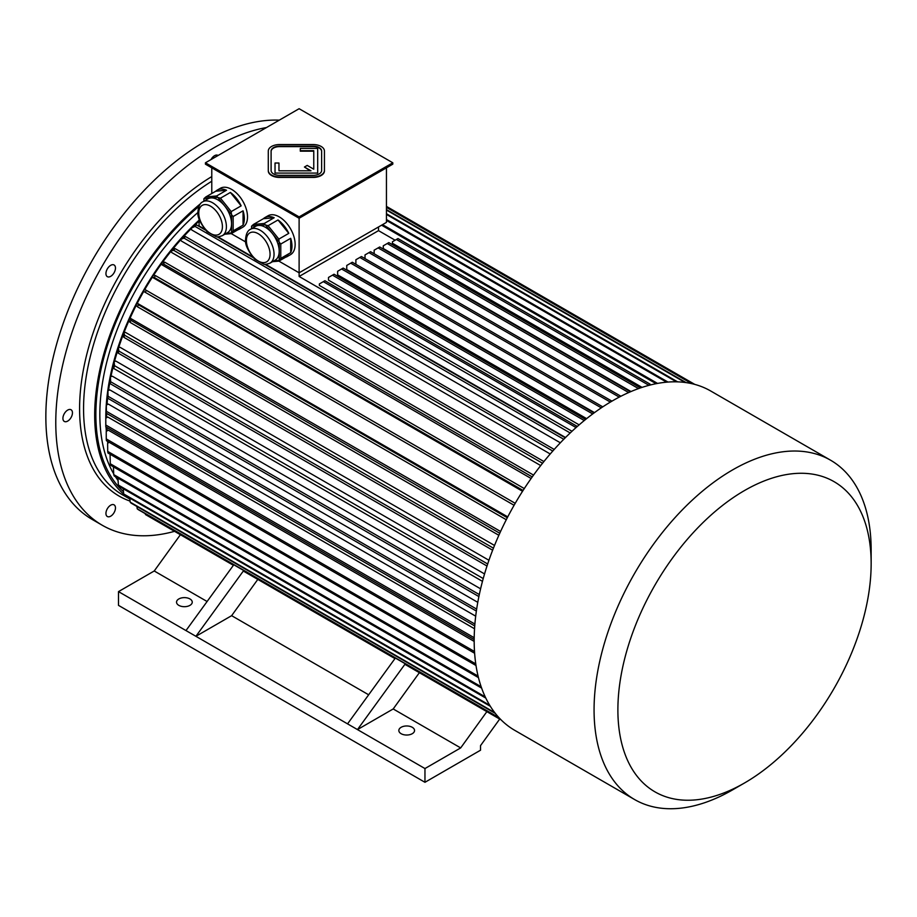 <?xml version="1.0" encoding="UTF-8"?>
<svg xmlns="http://www.w3.org/2000/svg" width="917" height="917" viewBox="0 0 917 917"><rect width="100%" height="100%" fill="white"/><g stroke="black" fill="none" stroke-linecap="round" stroke-linejoin="round"><path stroke-width="1.38" d="M114.075 512.626A6.74 3.886 -60 0 1 107.335 516.512A6.74 3.886 -60 0 1 107.335 508.74A6.74 3.886 -60 0 1 114.075 504.854A6.74 3.886 -60 0 1 114.075 512.626M67.686 421.098A6.74 3.886 -60 0 1 64.316 421.43A6.74 3.886 -60 0 1 64.316 413.647A6.74 3.886 -60 0 1 71.056 409.761A6.74 3.886 -60 0 1 72.088 415.16A6.74 3.886 -60 0 1 67.686 421.098M107.335 276.659A6.74 3.886 -60 0 1 107.335 268.887A6.74 3.886 -60 0 1 114.075 264.99A6.74 3.886 -60 0 1 114.075 272.773A6.74 3.886 -60 0 1 107.335 276.659L107.335 276.659M211.013 159.569A6.74 3.886 -60 0 1 217.925 155.363A6.74 3.886 -60 0 1 218.108 155.477M174.539 531.333A224.562 129.652 -60 0 1 102.28 525.269A224.562 129.652 -60 0 1 55.777 422.473A224.562 129.652 -60 0 1 266.492 127.543M102.28 525.269L92.353 519.538A224.562 129.652 -60 0 1 45.85 416.742A224.562 129.652 -60 0 1 279.318 120.138M200.582 203.654A188.065 108.584 120 0 0 94.68 415.137A188.065 108.584 120 0 0 123.967 494.366M125.572 495.707A188.065 108.584 120 0 0 129.847 498.859M203.918 200.972A188.065 108.584 120 0 0 203.07 201.637M321.626 170.482L321.626 151.03A8.425 4.86 0 0 0 313.201 146.17L279.513 146.17A8.425 4.86 0 0 0 271.1 151.03L271.1 170.482A8.425 4.86 0 0 0 279.513 175.342L313.201 175.342A8.425 4.86 0 0 0 321.626 170.482L321.626 151.488A8.425 4.86 0 0 0 313.201 146.628L279.513 146.628A8.425 4.86 0 0 0 271.1 151.488M278.963 170.803L278.963 163.02L275.031 163.02L275.031 173.072L317.695 173.072L317.695 148.439L300.295 148.439L300.295 151.167L313.763 151.167L313.763 169.198L307.218 165.415L304.433 167.02L310.989 170.803L278.963 170.803L278.963 163.478M304.433 167.02L310.187 170.803M275.031 173.072L317.695 173.072M299.114 216.882L392.797 162.79L299.114 108.71L205.431 162.79L299.114 216.882L299.114 218.257L392.797 164.166L392.797 162.79M268.291 170.482A11.233 6.488 0 0 0 279.513 176.958L313.201 176.958A11.233 6.488 0 0 0 324.435 170.482L324.435 151.03A11.233 6.488 0 0 0 313.201 144.554L279.513 144.554A11.233 6.488 0 0 0 268.291 151.03L268.291 170.94A11.233 6.488 0 0 0 279.513 177.417L313.201 177.417A11.233 6.488 0 0 0 324.435 170.94L324.435 170.94M250.444 229.296C247.647 230.522 246.02 233.881 245.573 239.394C244.828 244.197 247.831 250.765 254.582 259.098L263.752 264.153C264.509 264.692 266.583 264.348 269.988 263.145A19.544 11.279 60 0 0 269.988 240.575A19.544 11.279 60 0 0 250.444 229.296L255.602 226.316A19.544 11.279 60 0 1 258.468 225.433L251.694 226.04A22.455 12.964 60 0 0 251.556 226.224L251.556 228.654M265.242 224.825L258.468 225.433A19.544 11.279 60 0 1 272.28 233.411L265.506 224.986A22.455 12.964 60 0 0 265.242 224.825L264.245 223.473L274.172 217.742L263.397 218.705A22.455 12.964 60 0 1 264.864 217.604A22.455 12.964 60 0 1 274.172 217.742M279.055 241.847L272.28 233.411A19.544 11.279 60 0 1 279.192 251.224L279.192 242.18A22.455 12.964 60 0 0 279.055 241.847L278.86 239.085L288.786 233.354L278.011 219.965A22.455 12.964 60 0 1 288.786 233.354M273.862 260.909L279.055 260.439A22.455 12.964 60 0 0 279.192 260.256L279.192 251.224A19.544 11.279 60 0 1 275.146 260.164L269.988 263.145M272.487 261.7L278.86 261.127L288.786 255.396A22.455 12.964 60 0 1 287.319 256.496A22.455 12.964 60 0 1 285.634 257.219M205.431 162.79L205.431 164.166L299.114 218.257L299.114 272.808L278.871 261.116L279.055 260.439M290.7 238.305L280.774 244.037L280.774 258.399L290.7 252.668L290.7 238.305A22.455 12.964 60 0 1 290.7 252.668M279.192 260.256L280.774 258.399M280.774 244.037L279.192 242.18M264.245 223.473L253.482 224.436L263.397 218.705M253.482 224.436L251.694 226.04M278.86 239.085L268.085 225.697L278.011 219.965M268.085 225.697L265.506 224.986M202.806 201.797C200.009 203.024 198.381 206.382 197.934 211.884C197.189 216.699 200.193 223.267 206.955 231.6L216.114 236.655C216.87 237.182 218.957 236.85 222.35 235.646A19.544 11.279 60 0 0 222.35 213.076A19.544 11.279 60 0 0 202.806 201.797L207.964 198.817A19.544 11.279 60 0 1 210.83 197.934L204.055 198.542A22.455 12.964 60 0 0 203.918 198.725L203.918 201.155M217.604 197.327L210.83 197.934A19.544 11.279 60 0 1 224.642 205.912L217.868 197.476A22.455 12.964 60 0 0 217.604 197.327L216.607 195.974L226.533 190.243L215.77 191.206A22.455 12.964 60 0 1 217.226 190.106A22.455 12.964 60 0 1 226.533 190.243M231.428 214.337L224.642 205.912A19.544 11.279 60 0 1 231.554 223.714L231.554 214.681A22.455 12.964 60 0 0 231.428 214.337L231.222 211.586L241.148 205.855L230.373 192.455A22.455 12.964 60 0 1 241.148 205.855M226.224 233.399L231.428 232.941A22.455 12.964 60 0 0 231.554 232.746L231.554 223.714A19.544 11.279 60 0 1 227.508 232.666L222.35 235.646M224.848 234.202L231.222 233.629L241.148 227.897A22.455 12.964 60 0 1 239.681 228.998A22.455 12.964 60 0 1 237.996 229.72M231.222 233.629L231.428 232.941M243.062 210.807L233.147 216.538L233.147 230.901L243.062 225.169L243.062 210.807A22.455 12.964 60 0 1 243.062 225.169M231.554 232.746L233.147 230.901M233.147 216.538L231.554 214.681M231.222 211.586L220.458 198.187L230.373 192.455M220.458 198.187L217.868 197.476M216.607 195.974L205.844 196.937L215.77 191.206M205.844 196.937L204.055 198.542M211.781 193.498L211.781 167.834M570.191 432.973L299.114 276.476L299.114 272.808L386.447 222.384L386.447 167.834M264.864 217.604L268.039 215.77A22.455 12.964 60 0 1 290.494 228.734A22.455 12.964 60 0 1 290.494 254.662L287.319 256.496M217.226 190.106L220.401 188.272A22.455 12.964 60 0 1 237.709 194.289A22.455 12.964 60 0 1 247.51 216.882A22.455 12.964 60 0 1 242.856 227.164L239.681 228.998M231.244 233.617L245.745 241.996M648.445 385.472L650.038 384.108L650.038 385.06A195.929 113.123 120 0 0 648.445 385.472A195.929 113.123 120 0 0 612.728 400.695A195.929 113.123 120 0 0 576.999 426.737A195.929 113.123 120 0 0 575.406 428.147A195.929 113.123 120 0 0 514.758 730.345L634.644 799.567A195.929 113.123 120 0 0 732.614 789.858L744.524 782.98A179.09 103.392 120 0 0 871.15 563.646A179.09 103.392 120 0 0 744.512 490.538A179.09 103.392 120 0 0 617.886 709.873A179.09 103.392 120 0 0 744.524 782.98M576.999 426.737L575.406 427.196L575.406 428.147M299.114 276.476L378.515 230.637L395.112 240.22M572.002 431.277L319.357 285.416L319.357 283.949L323.334 281.657L575.406 427.196M579.143 424.858L328.492 280.144L328.492 277.438L332.458 275.146L584.267 420.536M586.616 418.633L337.628 274.871L337.628 271.283L341.594 268.99L592.68 413.945M594.48 412.616L346.752 269.598L346.752 265.46L350.718 263.168L601.3 407.836M630.999 391.536L383.272 248.518L383.272 245.813L387.249 243.521L638.519 388.602M642.06 387.387L392.407 243.246L392.407 241.779L396.373 239.486L648.445 385.025M199.081 221.146A182.46 105.34 120 0 0 193.705 226.224M191.252 228.642A182.46 105.34 120 0 0 182.735 237.572M180.741 239.773A182.46 105.34 120 0 0 172.625 249.286M170.917 251.384A182.46 105.34 120 0 0 162.538 262.342M161.071 264.371A182.46 105.34 120 0 0 153.586 275.283M152.302 277.278A182.46 105.34 120 0 0 144.829 289.485M143.705 291.434A182.46 105.34 120 0 0 137.286 303.229M136.209 305.338A182.46 105.34 120 0 0 130.122 318.061M129.091 320.354A182.46 105.34 120 0 0 124.127 332.298M123.165 334.808A182.46 105.34 120 0 0 118.706 347.405M117.789 350.248A182.46 105.34 120 0 0 114.533 361.355M113.49 365.356A182.46 105.34 120 0 0 110.934 376.578M110.097 380.864A182.46 105.34 120 0 0 108.538 390.447M107.748 396.855A182.46 105.34 120 0 0 107.037 404.684M106.636 413.418A182.46 105.34 120 0 0 106.59 417.705M106.888 427.494A182.46 105.34 120 0 0 107.14 430.841M108.493 441.879A182.46 105.34 120 0 0 108.619 442.613M474.181 641.396L108.217 430.107L106.234 431.448L106.257 438.922L474.513 651.529M474.548 628.764L107.782 417.017L105.799 418.163L105.799 425.029L474.204 637.728M475.694 616.167L108.321 404.076L106.349 405.016L106.372 411.286A193.682 111.828 120 0 0 106.234 413.189L106.212 406.919A185.257 106.957 120 0 1 106.349 405.016M477.78 602.331L109.902 389.931L107.954 390.665L108.046 396.282L476.657 609.106M480.6 588.817L112.344 376.199L110.43 376.715L110.625 381.713L479.316 594.56M484.554 573.939L115.966 361.149L114.109 361.413L114.487 365.665L483.236 578.558M488.944 560.276L120.138 347.348L118.339 347.417L118.889 351.073L487.684 563.989M494.527 545.455L125.537 332.424L123.818 332.263L124.62 335.232L493.438 548.171M500.579 531.47L129.859 318.004L130.925 320.32L499.765 533.258M507.743 516.879L137.057 303.137L138.456 304.776L507.307 517.738M515.216 503.318L144.622 289.359L515.205 503.33M522.552 491.283L152.107 277.117A185.257 106.957 -60 0 1 153.322 275.238L155.454 275.616L524.295 488.566M531.126 478.491L160.876 264.176A185.257 106.957 -60 0 1 162.183 262.365L164.716 262.159L533.545 475.098M540.721 465.572L171.731 252.542L170.745 251.132A185.257 106.957 -60 0 1 172.121 249.424L175.101 248.61L543.919 461.549M550.223 453.972L181.417 241.045L180.569 239.452A185.257 106.957 -60 0 1 182.013 237.847L185.44 236.517L554.223 449.433M560.356 442.796L191.779 229.995L191.103 228.241L195.012 226.396A193.682 111.828 120 0 1 196.502 224.906L205.5 230.11M565.525 437.512L265.517 264.302M252.37 256.714L217.879 236.804M204.732 229.204L199.081 225.949L199.081 218.842M257.803 579.406L231.634 615.674L195.906 636.306L243.716 570.5M395.353 658.051L347.543 723.857L185.979 630.575L233.789 564.769M243.509 571.153A193.682 111.828 120 0 0 243.956 571.406L394.963 658.589L243.509 571.153L243.842 570.58M405.28 663.782L357.47 729.588L393.198 708.956L419.367 672.688M347.543 723.857L424.961 768.549L460.678 747.917L393.198 708.956M405.073 664.424L501.083 719.856L405.52 664.687A193.682 111.828 -60 0 1 405.073 664.424L405.406 663.862M401.142 733.715A7.863 4.539 0 0 0 409.704 734.689A7.863 4.539 0 0 0 414.553 730.505A7.863 4.539 0 0 0 406.701 725.966A7.863 4.539 0 0 0 398.838 730.505A7.863 4.539 0 0 0 401.142 733.715M486.858 711.649L460.678 747.917M178.838 605.369A7.863 4.539 0 0 0 187.4 606.343A7.863 4.539 0 0 0 192.249 602.16A7.863 4.539 0 0 0 184.397 597.62A7.863 4.539 0 0 0 176.534 602.16A7.863 4.539 0 0 0 178.838 605.369M207.093 601.506L154.228 570.982L118.499 591.614L185.979 630.575M180.397 534.714L154.228 570.982M499.696 719.066L480.531 745.624L480.531 750.209L424.961 782.293L118.499 605.369L118.499 591.614M368.657 694.788L231.634 615.674M424.961 768.549L424.961 782.293M199.081 220.195A183.583 105.994 120 0 0 105.787 417.888A183.583 105.994 120 0 0 105.799 418.576M106.04 427.001A183.583 105.994 120 0 0 106.349 431.38M107.53 441.318A183.583 105.994 120 0 0 107.839 443.22M378.515 226.969L378.515 230.637M657.546 383.421L382.538 224.642M656.113 383.696L381.587 225.192M686.111 382.607L386.447 209.603M685.079 382.469L386.447 210.062M677.64 381.862L386.447 213.741M676.414 381.827L386.447 214.418M692.415 383.799L386.447 207.15M691.762 383.65L386.447 207.38M667.989 382.068L386.447 219.518M666.636 382.183L386.447 220.412M694.754 384.395L386.447 206.394L694.777 384.395M233.399 565.308L145.459 514.54A193.682 111.828 120 0 0 145.906 514.804L233.399 565.308M145.322 513.703L145.459 514.54M498.94 717.633L137.218 508.797A193.682 111.828 -60 0 0 138.238 509.611L499.398 718.126M136.908 506.471L137.218 508.797M494.699 712.601L130.191 502.149A193.682 111.828 -60 0 0 131.108 503.124L495.34 713.415M129.767 498.126L130.191 502.149M489.689 705.253L123.669 493.931A193.682 111.828 120 0 0 124.46 495.054L490.331 706.296M123.245 488.761L123.669 493.931M117.949 478.135L118.362 485.047A193.682 111.828 120 0 0 119.027 486.319L485.792 698.078M485.219 696.851L118.362 485.047M481.15 686.73L113.731 474.605A193.682 111.828 -60 0 0 114.27 476.015L481.631 688.105M113.421 466.856L113.731 474.605M478.078 676.093L110.292 463.761A193.682 111.828 -60 0 0 110.705 465.286L478.445 677.606M110.292 463.761L110.086 455.21L110.739 454.637M475.774 663.897L107.713 451.393A193.682 111.828 -60 0 0 107.988 453.044L476.015 665.524M107.713 451.393L107.621 443.392L109.112 442.223M474.628 653.259L106.395 440.664A193.682 111.828 -60 0 1 106.257 438.922M474.181 639.55L105.799 426.863A193.682 111.828 -60 0 1 105.787 426.141A193.682 111.828 -60 0 1 105.799 425.029M105.787 426.141L105.787 419.264A185.257 106.957 -60 0 1 105.799 418.163M474.891 624.053L106.372 411.286M474.742 625.944L106.234 413.189M476.37 611.066L107.77 398.253A193.682 111.828 -60 0 1 108.046 396.282M107.77 398.253L107.679 392.625A185.257 106.957 -60 0 1 107.954 390.665M478.892 596.566L110.212 383.719A193.682 111.828 -60 0 1 110.625 381.713M110.212 383.719L110.017 378.732A185.257 106.957 -60 0 1 110.43 376.715M482.468 581.355L113.742 368.474A193.682 111.828 -60 0 1 114.487 365.665M114.109 361.413A185.257 106.957 -60 0 0 113.387 364.106L113.742 368.474M487.007 566.03L118.224 353.125A193.682 111.828 -60 0 1 118.889 351.073M118.224 353.125L117.674 349.469A185.257 106.957 -60 0 1 118.339 347.417M492.635 550.211L123.829 337.284A193.682 111.828 -60 0 1 124.62 335.232M123.829 337.284L123.027 334.315A185.257 106.957 -60 0 1 123.818 332.263M498.848 535.287L130.019 322.348A193.682 111.828 -60 0 1 130.925 320.32M130.019 322.348L128.942 320.033A185.257 106.957 -60 0 1 129.859 318.004M506.276 519.733L137.435 306.771A193.682 111.828 -60 0 1 138.456 304.776M137.435 306.771L136.037 305.132A185.257 106.957 -60 0 1 137.057 303.137M514.093 505.278L145.23 292.317A193.682 111.828 -60 0 1 146.353 290.38M145.23 292.317L143.499 291.308A185.257 106.957 -60 0 1 144.622 289.359M523.08 490.446L154.239 277.496A193.682 111.828 -60 0 1 155.454 275.616M154.239 277.496L152.107 277.117M532.25 476.909L163.421 263.958A193.682 111.828 -60 0 1 164.716 262.159M163.421 263.958L160.876 264.176M542.543 463.257L173.726 250.318A193.682 111.828 -60 0 1 175.101 248.61M173.726 250.318L170.745 251.132M552.791 451.038L184.008 238.122A193.682 111.828 -60 0 1 185.44 236.517M184.008 238.122L180.569 239.452M565.239 437.799L264.681 264.268M253.138 257.608L217.042 236.769M563.76 439.289L195.012 226.396M191.103 228.241A185.257 106.957 120 0 1 192.593 226.751L196.502 224.906M602.767 406.85L352.311 262.251L350.718 263.168M594.067 412.925L343.176 268.073L341.594 268.99M585.585 419.459L334.052 274.229L332.458 275.146M576.999 426.279L324.916 280.74L323.334 281.657M611.926 401.153L361.436 256.542A193.682 111.828 120 0 0 360.645 256.989A193.682 111.828 120 0 0 359.854 257.459L355.888 259.752L355.888 264.314M610.355 402.082L359.854 257.459M360.645 256.989L356.679 259.282A188.065 108.584 120 0 0 355.888 259.752M620.912 396.247L370.571 251.705L368.978 252.622L619.239 397.107M365.012 258.605L365.012 254.915L368.978 252.622M630.472 391.765L379.707 246.982L378.113 247.899L628.661 392.556M374.147 253.768L374.147 250.192L378.113 247.899M640.502 387.902L388.831 242.604L387.249 243.521M650.038 384.108L397.967 238.569L396.373 239.486M871.15 563.646L871.15 549.902A195.929 113.123 120 0 0 830.573 460.208L710.686 390.986A195.929 113.123 120 0 0 650.038 385.06M830.573 460.208A195.929 113.123 120 0 0 732.603 469.905A195.929 113.123 120 0 0 604.612 642.565A195.929 113.123 120 0 0 634.644 799.567M300.295 150.709L313.763 150.709L313.763 169.198M130.088 501.118A190.874 110.2 -60 0 1 79.596 408.718A190.874 110.2 -60 0 1 211.781 176.58M129.87 499.054L122.511 494.813A188.065 108.584 -60 0 1 83.562 408.718A188.065 108.584 -60 0 1 211.781 181.234M198.909 206.44A186.38 107.61 120 0 0 123.486 491.718M197.946 212.457A183.583 105.994 120 0 0 113.697 473.837M115.439 476.691A183.583 105.994 120 0 0 118.087 480.554M198.76 213.031A16.735 9.663 60 0 1 216.504 211.449A16.735 9.663 60 0 1 216.504 235.107A16.735 9.663 60 0 1 198.76 213.031M246.398 240.541A16.735 9.663 60 0 1 264.142 238.947A16.735 9.663 60 0 1 264.142 262.617A16.735 9.663 60 0 1 246.398 240.541"/></g></svg>

